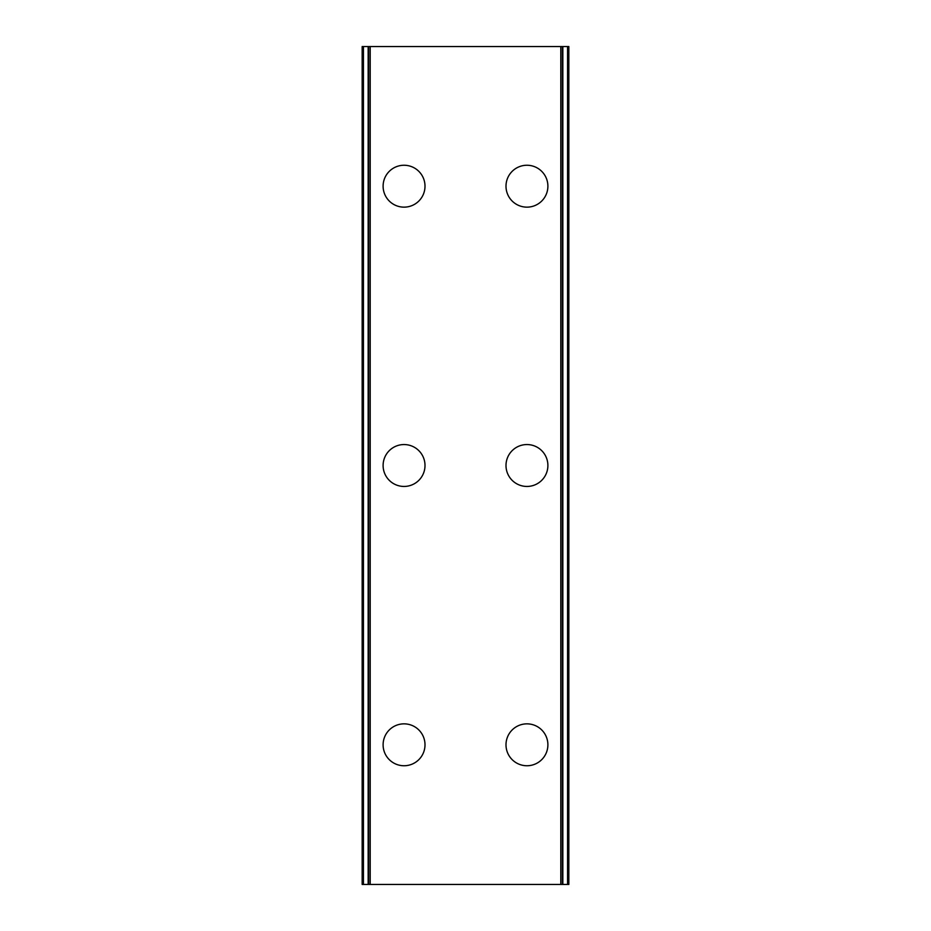 <?xml version="1.0" encoding="UTF-8"?>
<svg xmlns="http://www.w3.org/2000/svg" width="931" height="931" viewBox="0 0 931 931"><rect width="100%" height="100%" fill="white"/><g stroke="black" fill="none" stroke-linecap="round" stroke-linejoin="round"><path stroke-width="1.4" d="M383.106 744.8A20.948 20.948 0 0 1 404.054 723.853A20.948 20.948 0 0 1 425.002 744.8A20.948 20.948 0 0 1 404.054 765.748A20.948 20.948 0 0 1 383.106 744.8M383.106 465.5A20.948 20.948 0 0 1 404.054 444.553A20.948 20.948 0 0 1 425.002 465.5A20.948 20.948 0 0 1 404.054 486.448A20.948 20.948 0 0 1 383.106 465.5M383.106 186.2A20.948 20.948 0 0 1 404.054 165.252A20.948 20.948 0 0 1 425.002 186.2A20.948 20.948 0 0 1 404.054 207.148A20.948 20.948 0 0 1 383.106 186.2M505.999 744.8A20.948 20.948 0 0 1 526.946 723.853A20.948 20.948 0 0 1 547.894 744.8A20.948 20.948 0 0 1 526.946 765.748A20.948 20.948 0 0 1 505.999 744.8M505.999 465.5A20.948 20.948 0 0 1 526.946 444.553A20.948 20.948 0 0 1 547.894 465.5A20.948 20.948 0 0 1 526.946 486.448A20.948 20.948 0 0 1 505.999 465.5M505.999 186.2A20.948 20.948 0 0 1 526.946 165.252A20.948 20.948 0 0 1 547.894 186.2A20.948 20.948 0 0 1 526.946 207.148A20.948 20.948 0 0 1 505.999 186.2M567.573 46.55L362.159 46.55L362.159 884.45L568.841 884.45L568.841 46.55L567.573 46.55L567.573 884.45M362.159 46.55L362.159 884.45L362.159 46.55M370.201 46.55L370.201 884.45M560.799 46.55L560.799 884.45M568.841 46.55L568.841 884.45L568.841 46.55M363.427 46.55L363.427 884.45M368.152 46.55L368.152 884.45M368.618 46.55L368.618 884.45M562.382 46.55L562.382 884.45M562.848 46.55L562.848 884.45"/></g></svg>

